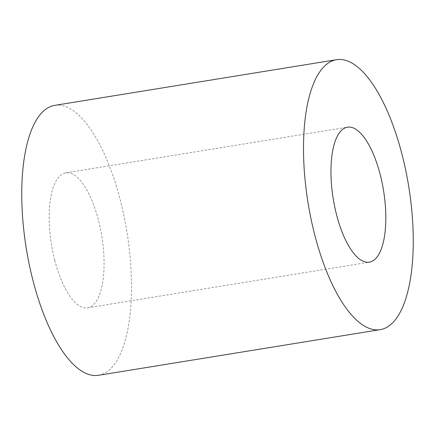 <?xml version="1.0" encoding="UTF-8"?>
<svg xmlns="http://www.w3.org/2000/svg" width="435" height="435" viewBox="0 0 435 435"><rect width="100%" height="100%" fill="white"/><g stroke="black" fill="none" stroke-linecap="round" stroke-linejoin="round"><path stroke-width="0.33" stroke-dasharray="2.17 1.63" d="M54.766 260.277A68.366 25.496 -99.2 0 1 65.69 172.847A68.366 25.496 -99.2 0 1 101.801 236.248A68.366 25.496 -99.2 0 1 87.565 307.811A68.366 25.496 -99.2 0 1 54.766 260.277M98.5 375.296A136.726 50.998 80.8 0 0 120.359 200.437A136.726 50.998 80.8 0 0 54.756 105.362M87.565 307.811L369.326 262.153M65.69 172.847L347.451 127.189"/><path stroke-width="0.65" d="M336.521 214.618A68.366 25.496 -99.2 0 1 347.451 127.189A68.366 25.496 -99.2 0 1 383.556 190.59A68.366 25.496 -99.2 0 1 369.326 262.153A68.366 25.496 -99.2 0 1 336.521 214.618M402.114 154.778A136.726 50.998 80.8 0 0 336.516 59.704A136.726 50.998 80.8 0 0 308.045 202.83A136.726 50.998 80.8 0 0 380.261 329.638A136.726 50.998 80.8 0 0 402.114 154.778M336.516 59.704L54.756 105.362A136.726 50.998 80.8 0 0 26.29 248.488A136.726 50.998 80.8 0 0 98.5 375.296L380.261 329.638"/></g></svg>
